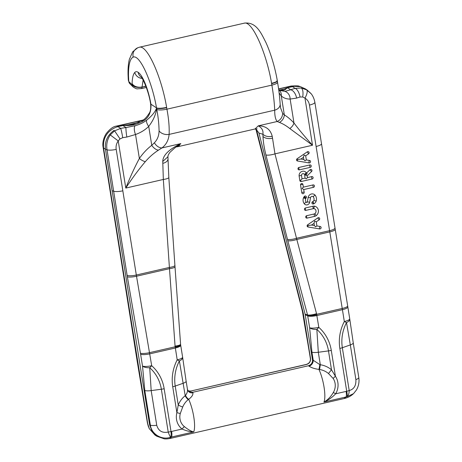 <?xml version="1.0" encoding="UTF-8"?>
<svg xmlns="http://www.w3.org/2000/svg" width="462" height="462" viewBox="0 0 462 462"><rect width="100%" height="100%" fill="white"/><g stroke="black" fill="none" stroke-linecap="round" stroke-linejoin="round"><path stroke-width="0.69" d="M103.575 148.054L103.084 147.112L109.713 188.519A7.831 1.929 -9.1 0 0 109.771 188.687L110.204 189.46L103.552 147.909C102.853 138.005 107.074 131.087 116.233 127.142L122.823 125.479L133.195 124.209M120.022 138.895L114.576 130.838L120.657 128.396A7.831 0.549 79.9 0 1 122.719 137.705L120.022 138.895L118.237 140.927C116.395 143.503 115.719 146.327 116.21 149.399L122.84 190.812A7.831 1.929 170.9 0 1 113.652 191.228L107.022 149.815C106.139 144.456 107.213 139.489 110.245 134.921L114.576 130.838L113.952 130.428C107.484 135.112 104.649 141.355 105.451 149.151L112.104 190.702M281.52 90.182L287.491 87.711L294.254 86.302L300.571 86.723L305.376 88.889M168.821 177.425A7.819 1.738 -4 0 1 163.334 179.464L162.757 161.44C162.953 153.586 172.528 147.684 180.815 143.618A52.131 13.213 -102.9 0 0 180.815 143.613L177.523 146.766L176.293 146.824M255.018 128.985L258.281 125.849A52.131 13.213 77.1 0 1 258.281 125.849C265.777 125.866 270.426 129.36 272.233 136.33L274.959 153.858L296.812 239.46A7.819 1.929 165.1 0 1 287.809 240.714L265.927 154.937A7.819 2.096 -14.3 0 0 274.959 153.858L312.503 145.247L289.801 128.54C286.169 125.681 282.692 123.643 279.377 122.418L277.194 121.506C275.514 119.623 274.676 115.852 274.694 110.187C274.411 102.974 273.469 94.612 271.875 85.112L271.575 83.299C266.308 52.015 251.675 19.67 243.953 23.291M117.977 126.64L120.657 128.396A33.899 8.356 170.9 0 1 125.999 127.552L135.002 125.756C139.42 124.59 143.26 122.753 146.535 120.259C151.871 115.985 155.209 111.925 156.549 108.085L156.508 107.865A8.212 1.721 -9.7 0 0 166.632 107.369L166.926 109.182C168.711 118.642 169.439 127.05 169.121 134.402C168.578 140.188 166.17 144.704 161.902 147.95L158.454 150.156C153.661 153.24 149.278 157.086 145.311 161.683C138.554 169.641 132.045 178.436 125.785 188.08C129.995 177.414 134.517 167.544 139.368 158.466C143.001 153.245 147.13 148.862 151.755 145.322L154.366 142.798C157.421 139.663 158.992 135.672 159.067 130.838C158.986 124.238 158.223 117.088 156.78 109.384L156.583 108.172C156.058 114.154 153.442 120.23 148.724 126.397C145.097 129.955 140.702 132.658 135.528 134.511L126.831 137.052A26.068 6.422 -9.1 0 0 122.719 137.705M146.333 87.468L141.586 88.554L137.543 88.825C136.96 89.097 135.487 88.473 133.125 86.966A4.429 3.979 -45.1 0 1 132.074 84.783C134.061 87.116 137.393 87.901 142.071 87.145L145.894 86.267M128.274 79.655L128.765 81.485L132.074 84.783A72.984 18.497 77.1 0 1 132.103 83.495A37.797 9.581 77.1 0 1 134.754 72.476C135.689 71.489 136.821 71.431 138.155 72.303A29.066 7.363 77.1 0 1 150.953 104.233C151.322 112.844 148.29 118.67 141.874 121.702C136.637 124.463 131.208 125.716 125.6 125.468L122.944 125.549L117.966 126.64L116.574 126.062L143.659 119.918M156.583 108.172L156.578 108.172A7.831 6.607 -167.8 0 1 156.549 108.085L156.566 108.096C158.495 108.795 161.867 108.674 166.69 107.721C161.873 108.72 158.506 108.87 156.583 108.172A7.831 7.363 -61.7 0 1 156.566 108.096M187.364 389.143C187.82 391.043 187.202 393.127 185.516 395.397L185.204 395.738A21.76 17.03 99.5 0 0 178.251 404.989L176.882 412.682A16.47 15.408 123.2 0 0 176.542 419.508A16.47 15.408 123.2 0 0 182.08 429.036L171.621 431.433C172.014 434.055 172.003 435.909 171.581 437.006L170.617 437.202A7.819 1.103 -107.7 0 1 168.22 432.062C162.272 433.235 158.443 430.977 156.739 425.277L151.184 390.604L149.723 367.735A7.819 2.737 131.5 0 0 151.692 365.708A7.819 1.929 170.9 0 1 142.521 366.123L144.808 390.511L150.364 425.19C151.501 434.164 161.948 440.482 170.617 437.202A7.819 2.091 -99.6 0 0 171.015 431.554L164.16 388.727A42.371 39.64 123.2 0 0 151.692 365.708L136.313 275.023L122.823 190.812A7.831 1.929 170.9 0 1 122.823 190.812A7.819 1.929 170.9 0 1 113.652 191.228L112.11 190.702M110.245 134.921L118.237 140.927L125.785 188.08L163.334 179.464L169.485 268.665A7.819 1.553 -4.1 0 0 175.006 266.782L168.821 177.414L167.897 156.064M122.823 125.479L125.999 127.552A7.831 0.664 82.1 0 0 126.831 137.052M135.002 125.756A7.831 3.673 71.2 0 0 135.528 134.511L139.368 158.466A8.212 3.858 -143.4 0 0 145.311 161.683M146.535 120.259A7.831 4.551 47.5 0 0 148.724 126.397L151.755 145.322A8.212 4.834 54.2 0 0 158.454 150.156M143.041 120.045L142.712 120.068M180.636 143.965L180.14 144.08M154.366 142.798C156.427 146.079 158.94 147.8 161.902 147.95L180.815 143.613L174.532 148.129L169.993 152.298C168.474 154.314 167.798 155.798 167.972 156.751L162.757 161.44M188.253 390.916L190.829 391.025L306.462 364.501C309.39 363.582 310.747 361.573 310.528 358.477L303.205 312.924L257.016 131.797L255.515 128.898M187.514 389.795L189.137 391.684L192.758 392.29L308.391 365.765C311.301 364.807 312.659 362.797 312.456 359.736L305.128 314.183L258.945 133.056L255.746 128.725M128.043 74.394C127.899 68.567 128.338 63.531 129.36 59.286L132.704 51.784L137.682 47.794A8.212 7.935 66.7 0 0 133.195 57.109C139.726 54.221 152.056 81.578 156.508 107.865L150.953 104.233A7.819 1.53 170.1 0 1 150.624 103.892C150.987 108.293 150.548 111.377 149.301 113.132C146.835 116.961 144.721 119.283 142.96 120.097L133.333 124.174M125.6 125.468L139.097 122.245M133.195 57.109A47.829 12.122 -102.9 0 0 128.505 75.97L128.725 80.925L128.269 79.62M128.505 75.97L128.043 74.417M133.125 86.966L129.816 83.668A4.429 3.979 -45.1 0 1 128.765 81.485A47.829 12.122 -102.9 0 1 128.725 80.925M297.124 158.749A1.259 1.178 123.2 0 0 297.482 160.984L309.09 162.913A1.259 1.178 123.2 0 0 310.522 161.885A1.259 1.178 123.2 0 0 309.609 160.47L306.346 159.933L305.682 155.81L308.552 153.863A1.259 1.178 123.2 0 0 307.981 151.611A1.259 1.178 123.2 0 0 307.311 151.825L297.124 158.749M307.698 224.769A1.259 1.178 123.2 0 0 308.056 227.004L319.664 228.933A1.259 1.178 123.2 0 0 321.096 227.905A1.259 1.178 123.2 0 0 320.189 226.49L316.92 225.953L316.256 221.829L319.127 219.883A1.259 1.178 123.2 0 0 318.555 217.631A1.259 1.178 123.2 0 0 317.891 217.845L307.698 224.769M306.704 215.696A1.259 1.178 123.2 0 0 305.786 217.44A1.259 1.178 123.2 0 0 307.091 218.104L314.714 216.355A3.76 3.517 123.2 0 0 316.21 215.633A5.475 5.122 123.2 0 0 318.358 210.256A5.475 5.122 123.2 0 0 314.703 206.214A3.76 3.517 123.2 0 0 313.092 206.208L305.463 207.958A1.259 1.178 123.2 0 0 304.545 209.696A1.259 1.178 123.2 0 0 305.85 210.366L313.479 208.616A1.247 1.167 -56.8 0 1 314.01 208.616A2.963 2.766 -56.8 0 1 314.824 213.71A1.247 1.167 -56.8 0 1 314.333 213.946L306.704 215.696M312.647 201.675A1.259 1.178 123.2 0 0 311.983 203.326A1.259 1.178 123.2 0 0 313.536 203.909L313.854 203.759A4.17 3.898 123.2 0 0 316.17 201.103A6.508 6.087 123.2 0 0 315.24 195.328A4.17 3.898 123.2 0 0 308.142 197.465L307.328 201.929A0.618 0.578 -56.8 0 1 306.289 202.264A3.748 3.505 -56.8 0 1 305.705 198.62A0.618 0.578 -56.8 0 1 305.786 198.475L306.196 197.88A1.259 1.178 123.2 0 0 305.278 195.975A1.259 1.178 123.2 0 0 304.267 196.529L303.857 197.124A3.136 2.934 123.2 0 0 303.465 197.869A6.266 5.862 123.2 0 0 303.505 202.425A6.266 5.862 123.2 0 0 304.441 203.956A3.136 2.934 123.2 0 0 309.69 202.235L310.504 197.776A1.652 1.548 -56.8 0 1 313.323 196.928A3.991 3.731 -56.8 0 1 313.889 200.468A1.652 1.548 -56.8 0 1 312.97 201.524L312.647 201.675M300.56 185.031L301.802 192.77A1.259 1.178 123.2 0 0 303.315 193.665A1.259 1.178 123.2 0 0 304.175 192.227L303.748 189.559L313.455 187.329A1.259 1.178 123.2 0 0 313.311 184.892A1.259 1.178 123.2 0 0 313.069 184.921L303.361 187.15L302.933 184.482A1.259 1.178 123.2 0 0 301.796 183.524A1.259 1.178 123.2 0 0 300.56 185.031M298.978 167.446A1.259 1.178 123.2 0 0 298.059 169.19A1.259 1.178 123.2 0 0 299.359 169.854L310.256 167.354A1.259 1.178 123.2 0 0 310.112 164.917A1.259 1.178 123.2 0 0 309.869 164.946L298.978 167.446M312.127 179.013A1.259 1.178 123.2 0 0 311.983 176.576A1.259 1.178 123.2 0 0 311.74 176.611L307.478 177.587L307.201 175.849L311.59 171.483A1.259 1.178 123.2 0 0 310.828 169.392A1.259 1.178 123.2 0 0 309.973 169.762L306.502 173.048A4.146 3.881 123.2 0 0 299.139 176.161L299.85 180.584A1.259 1.178 123.2 0 0 301.23 181.514L312.127 179.013A1.282 0.323 -102.9 0 1 311.631 177.616A1.282 0.323 -102.9 0 1 311.706 176.617M310.614 93.122L310.805 93.341C311.648 94.271 313.871 97.014 314.87 102.321L321.506 143.728A7.831 1.929 170.9 0 1 316.106 146.477L309.453 105.076C308.963 102.004 307.461 99.677 304.955 98.1L302.708 96.985L300.04 97.026A7.831 3.349 -106 0 0 295.149 88.369L301.293 88.005L306.647 89.865L311.053 93.647M302.708 96.985C303.384 92.371 302.916 89.38 301.293 88.005L307.161 90.061L310.914 93.474M300.571 86.723L299.341 86.394C299.261 85.84 296.506 85.724 291.072 86.036L292.463 86.613L287.607 87.78L286.325 88.6C284.563 90.54 282.247 91.06 279.383 90.159L278.782 89.888M279.389 90.338L284.892 91.372L290.667 89.778A33.899 8.356 170.9 0 1 295.149 88.369L292.469 86.613M300.04 97.026A26.068 6.422 -9.1 0 0 296.587 98.111L290.136 99.047C286.781 99.151 283.835 98.135 281.3 95.986L279.123 92.943M277.333 80.908L278.049 85.355C278.979 90.898 279.683 97.159 280.163 104.141L280.503 107.681L282.663 113.369L284.332 114.911C287.381 116.695 290.592 119.392 293.976 123.002C299.087 129.793 305.267 137.208 312.503 145.247L304.955 98.1A7.831 2.766 -60.2 0 0 306.647 89.865M296.587 98.111A7.831 4.389 -109 0 0 290.667 89.778L287.491 87.711M289.801 128.54A8.212 6.064 135.3 0 0 293.976 123.002L290.136 99.047A7.831 6.572 -93.4 0 0 284.892 91.372M279.377 122.418A8.212 7.213 -61.9 0 0 284.332 114.911L281.3 95.986A7.831 6.682 -52.5 0 0 278.996 90.061L279.383 90.333M256.191 129.828L302.506 311.631L310.372 358.402A5.215 5.192 -80.5 0 1 306.381 364.426L306.381 364.414M265.927 154.937C264.247 148.319 263.265 142.169 262.976 136.492L262.907 134.269C263.45 130.613 261.908 127.807 258.281 125.849L277.194 121.506C280.63 119.883 282.455 117.175 282.663 113.369M258.945 133.056L262.907 134.269C265.223 136.348 268.33 137.035 272.233 136.33M279.302 90.084L286.325 88.6M244.45 23.129C256.289 21.749 261.047 32.987 265.69 42.054C270.195 51.525 275.075 67.342 277.287 80.636A8.212 1.721 170.3 0 1 271.575 83.299M276.998 80.475C277.951 81.399 276.161 82.455 271.633 83.651C276.166 82.502 277.962 81.468 277.009 80.55M174.907 265.384A7.819 1.738 -4 0 1 169.415 267.429L136.313 275.023A7.819 1.929 170.9 0 1 127.137 275.433L113.652 191.228L112.122 190.714L149.636 424.948L152.085 431.427L156.855 436.267L164.241 438.831C165.679 439.044 167.66 438.917 170.178 438.444L344.675 398.417C348.181 397.528 351.108 395.951 353.465 393.682L347.026 396.737L323.96 402.05C327.72 399.953 330.85 396.766 333.339 392.486A13.179 12.33 123.2 0 0 335.1 383.443A13.179 12.33 123.2 0 0 333.16 378.493L328.534 373.579A17.412 16.782 -166.6 0 0 319.571 369.508L318.942 369.409C314.72 368.832 311.434 367.764 309.095 366.199L308.391 365.765M321.488 143.636A7.819 1.929 170.9 0 1 321.512 143.728A7.819 1.929 170.9 0 1 316.106 146.477L329.591 230.682A7.819 1.929 -9.1 0 0 335.002 227.933L321.512 143.728M155.913 435.602L154.926 435.008L149.313 428.684L147.713 423.683L110.193 189.455L109.702 188.427M148.908 427.818L147.713 423.683M147.453 423.152L137.474 362.826A7.819 1.929 170.9 0 1 137.416 362.658A7.819 7.819 0 0 0 137.445 362.832L147.447 423.152L148.4 426.651M190.829 391.025L306.375 364.414C309.349 363.369 310.678 361.399 310.36 358.512L310.528 358.477M189.813 391.152L189.755 391.152A5.215 4.741 82 0 0 190.2 391.077M255.942 129.302L283.512 236.683A7.819 2.096 -14.3 0 0 283.564 236.81M283.512 236.683L302.454 311.486L304.539 324.324A7.819 1.929 -9.1 0 0 304.597 324.491M302.448 311.475A7.819 2.281 -14.2 0 0 302.506 311.631L303.205 312.924M184.425 426.645A5.215 1.836 127.9 0 0 182.08 429.036C186.307 430.873 190.182 431.837 193.699 431.93C191.066 431.3 187.976 429.539 184.425 426.645A13.179 12.33 -56.8 0 1 179.995 419.022A13.179 12.33 -56.8 0 1 180.267 413.565L182.692 407.034A17.412 13.623 -80.5 0 1 188.253 399.63L188.687 399.289C191.753 397.037 193.162 394.894 192.914 392.85L192.758 392.29M182.64 357.317A7.819 3.725 172.3 0 1 179.395 360.932L185.204 395.738A5.215 2.483 -127.5 0 0 188.253 399.63M127.137 275.433L127.368 276.825A7.819 1.756 170.3 0 0 136.515 276.23L169.485 268.665L175.063 346.113L177.2 359.858A42.371 39.64 123.2 0 0 172.73 386.763L176.882 412.682A5.215 0.624 -165.4 0 1 180.267 413.565M127.368 276.825L140.621 354.273A7.819 1.929 170.9 0 0 149.792 353.857L175.3 348.007A7.819 1.929 -9.1 0 0 180.711 345.258L182.606 357.109A7.819 1.929 170.9 0 1 177.2 359.858A7.819 0.3 27.4 0 0 179.395 360.932A39.57 37.018 -56.8 0 0 175.219 386.059L183.206 383.258A7.819 1.929 170.9 0 0 186.128 381.219L187.578 389.997M175.063 346.113A7.819 1.553 -4.1 0 0 180.578 344.225L175.006 266.77M182.611 357.172A7.819 3.725 172.3 0 1 182.634 357.305L186.128 381.214M187.485 389.72A5.215 4.632 159.9 0 0 187.601 390.055A5.215 4.632 159.9 0 0 192.914 392.85M185.516 395.397A5.215 2.708 -129.2 0 0 188.687 399.289A20.854 5.284 -102.9 0 1 193.803 417.082A20.854 5.284 -102.9 0 1 193.699 431.93L171.581 437.006L169.641 438.461L170.178 438.444M172.73 386.763A7.819 1.929 -9.1 0 0 175.219 386.059L178.251 404.989A5.215 0.953 -157 0 0 182.692 407.034M140.621 354.273L142.521 366.123A7.819 3.552 -2.4 0 0 149.723 367.735A39.57 37.018 -56.8 0 1 161.359 389.235L168.22 432.062A7.819 1.929 170.9 0 0 171.015 431.554L171.621 431.433M353.673 393.485L356.462 389.94C358.645 386.082 359.43 381.953 358.807 377.558L353.251 342.879A7.819 1.929 170.9 0 1 350.329 344.923L346.517 322.597A39.57 37.018 123.2 0 0 342.342 347.719L349.203 390.546C353.979 389.264 356.208 385.614 355.884 379.597L350.329 344.923L342.342 347.719A7.819 1.929 -9.1 0 1 339.853 348.429A42.371 39.64 -56.8 0 1 344.323 321.523A7.819 1.929 -9.1 0 0 349.734 318.774L347.834 306.924A7.819 1.929 -9.1 0 1 342.423 309.673L329.591 230.682L296.488 238.277A7.819 2.096 165.7 0 1 287.451 239.356M312.456 359.736L313.23 360.273L311.931 352.177L309.644 327.789A7.819 3.552 -2.4 0 0 316.845 329.4L318.312 352.269L320.31 364.749A21.76 20.981 13.4 0 1 331.52 369.831L335.435 376.316A16.47 15.408 -56.8 0 1 337.861 382.501A16.47 15.408 -56.8 0 1 335.655 393.809C332.23 397.401 328.332 400.15 323.96 402.05A20.854 5.284 -102.9 0 0 324.064 387.202A20.854 5.284 -102.9 0 0 318.942 369.409A5.215 0.404 -80.6 0 0 319.825 364.587L320.31 364.749L319.571 369.508M333.339 392.486L335.655 393.809L346.119 391.406C346.512 394.028 346.5 395.882 346.078 396.979L344.138 398.435M346.119 391.406L346.714 391.256A7.819 1.929 -9.1 0 0 349.203 390.546A7.819 4.741 -96.9 0 1 347.026 396.737A7.819 1.865 -106.2 0 0 346.714 391.256L339.853 348.429M307.623 315.269A7.819 1.854 167.5 0 0 316.701 314.316L342.227 308.46A7.819 1.738 -9.2 0 0 347.667 305.884L335.221 229.308A7.819 1.738 -9.2 0 1 329.787 231.895L296.812 239.46L316.539 313.663L318.815 327.373A7.819 1.929 -9.1 0 1 309.644 327.789L307.536 314.922L287.809 240.714M316.539 313.663A7.819 1.929 165.1 0 1 307.536 314.922L305.128 314.183M309.095 366.199A5.215 4.187 -53.2 0 0 313.23 360.273L319.825 364.587M328.534 373.579A5.215 0.647 -49.6 0 1 331.52 369.831L328.488 350.901A39.57 37.018 123.2 0 0 316.845 329.4A7.819 2.737 131.5 0 0 318.815 327.373A42.371 39.64 -56.8 0 1 331.283 350.392L335.435 376.316A5.215 1.715 -34.1 0 0 333.16 378.493M349.763 318.982A7.819 3.725 172.3 0 1 346.517 322.597A7.819 0.3 27.4 0 1 344.323 321.523L342.423 309.673L316.92 315.523A7.819 1.929 170.9 0 1 307.744 315.939M302.027 178.834L301.513 175.618A1.629 1.525 -56.8 0 1 304.493 174.567A1.629 1.525 -56.8 0 1 304.591 174.913L305.105 178.13L301.998 178.84L300.733 180.111A1.282 0.318 -9.1 0 0 299.844 180.544M311.515 225.052L314.039 223.337L314.391 225.531L311.515 225.052L308.015 225.589L307.663 224.798M300.941 159.032L303.465 157.317L303.817 159.511L300.941 159.032L297.441 159.569L297.083 158.778M307.201 175.849L305.607 175.271L307.155 173.724A1.363 1.271 -56.8 0 1 305.151 173.521A2.888 2.703 -56.8 0 1 305.474 174.44A1.282 0.318 -9.1 0 0 304.585 174.873M305.105 178.13L306.179 178.863L307.478 177.587M303.361 187.15L302.061 188.427L303.748 189.559M316.92 225.953L315.558 226.836L314.391 225.531M316.256 221.829L314.639 221.09L314.039 223.337M306.346 159.933L304.984 160.822L303.817 159.511M305.682 155.81L304.065 155.07L303.465 157.317M105.451 149.151L103.552 147.909M179.533 145.536L177.391 146.027M280.168 104.204A8.212 5.96 176.5 0 1 274.694 110.187L169.121 134.402A8.212 5.648 -172.1 0 1 159.067 130.838M139.01 47.361C146.731 43.746 161.365 76.091 166.632 107.369M277.558 82.253A8.212 2.021 -9.1 0 1 271.875 85.112L166.926 109.182A8.212 2.021 -9.1 0 1 156.78 109.384M145.83 86.099L142.071 87.145C142.001 88.427 141.678 88.825 141.106 88.34M143.122 80.07L142.077 86.96A7.819 5.423 1.7 0 1 132.103 83.495M142.845 120.178L116.932 126.12M116.21 149.399C112.226 150.237 109.165 150.375 107.022 149.815L105.475 149.295M162.774 163.34A7.819 4.603 -0.8 0 0 167.995 158.945M109.771 188.687L103.141 147.28M134.754 72.476A7.819 7.456 42.8 0 0 142.134 78.401M138.155 72.303A7.819 7.317 123.2 0 0 141.031 77.004M141.874 121.702A7.819 4.297 -124.1 0 1 142.96 120.097M291.43 86.094L278.598 89.039M309.453 105.076C313.259 104.123 315.044 103.147 314.813 102.154M257.016 131.797L256.526 130.838M262.976 136.492A7.819 4.66 -2.8 0 0 272.297 138.219M278.909 89.928A7.819 6.734 113.5 0 1 279.383 90.159M109.708 188.519L110.903 196.004L109.765 188.687M137.474 362.826L110.961 196.171M137.416 362.658L135.516 350.808A7.819 1.929 -9.1 0 0 135.58 350.976M110.903 196.004L123.192 272.724A7.819 1.929 -9.1 0 0 123.25 272.892M123.192 272.724L123.412 274.093A7.819 2.114 -9 0 0 123.47 274.278M123.412 274.093L135.354 349.769A7.819 2.114 -9 0 0 135.412 349.953M303.343 313.594L302.656 312.376A7.819 1.975 -9.1 0 1 302.598 312.191M309.078 350.306A7.819 1.929 170.9 0 1 309.02 350.144L304.568 324.491A7.819 7.819 0 0 1 304.539 324.324M144.808 390.511A7.819 1.929 -9.1 0 0 151.184 390.604L161.359 389.235A7.819 1.929 170.9 0 0 164.16 388.727M156.739 425.277C153.904 425.635 151.779 425.6 150.364 425.19L149.636 424.948M180.613 344.588A7.819 1.64 -6.5 0 1 175.121 346.795L149.596 352.65A7.819 1.756 170.3 0 1 140.454 353.245M175.254 347.695A7.819 1.877 -9.1 0 0 180.671 344.998L180.578 344.225M334.996 228.113L335.164 229.164A7.819 1.738 -9.2 0 1 335.221 229.308L335.002 227.933M311.931 352.177A7.819 1.929 -9.1 0 0 318.312 352.269L328.488 350.901A7.819 1.929 170.9 0 0 331.283 350.392M305.267 314.853L307.704 315.673A7.819 1.883 170.7 0 0 316.868 315.211M358.749 377.39C359.003 378.066 358.05 378.805 355.884 379.597M311.59 171.483L309.95 169.785M306.583 173.094L307.155 173.724M306.502 173.048A1.282 0.41 -29.7 0 0 305.151 173.521M300.733 180.111A1.282 0.323 -102.9 0 0 301.23 181.514M309.835 164.957A1.282 0.323 -102.9 0 0 309.759 165.95A1.282 0.323 -102.9 0 0 310.256 167.354M299.359 169.854A1.282 0.323 77.1 0 1 298.862 168.451A1.282 0.323 77.1 0 1 298.937 167.458M313.034 184.933A1.282 0.323 -102.9 0 0 312.959 185.926A1.282 0.323 -102.9 0 0 313.455 187.329M301.796 192.729A1.282 0.318 170.9 0 1 302.685 192.296A1.282 0.318 170.9 0 1 304.175 192.227M302.933 184.482A1.282 0.318 -9.1 0 0 301.443 184.557A1.282 0.318 -9.1 0 0 300.554 184.985M304.267 196.535L306.196 197.88M312.601 201.698L313.536 203.909M305.85 210.366A1.282 0.323 77.1 0 1 305.353 208.963A1.282 0.323 77.1 0 1 305.446 207.958M306.687 215.696A1.282 0.323 -102.9 0 0 306.595 216.701A1.282 0.323 -102.9 0 0 307.091 218.104M319.127 219.883L317.85 217.873M320.189 226.49A1.282 0.422 -80.6 0 0 319.623 227.512A1.282 0.422 -80.6 0 0 319.664 228.933M308.056 227.004A1.282 0.422 99.4 0 1 308.015 225.589M308.552 153.863L307.276 151.854M309.609 160.47A1.282 0.422 -80.6 0 0 309.049 161.492A1.282 0.422 -80.6 0 0 309.09 162.913M297.482 160.984A1.282 0.422 99.4 0 1 297.441 159.569M305.474 174.44L305.607 175.271M299.133 176.143A1.282 0.318 170.9 0 1 300.063 175.681A1.282 0.318 170.9 0 1 301.513 175.618M303.852 197.13L305.786 198.475M303.476 197.84L305.705 198.62M304.441 203.956A1.282 0.439 139.5 0 1 305.064 202.91A1.282 0.439 139.5 0 1 306.289 202.264M309.69 202.235L307.334 201.877M310.504 197.776L308.154 197.418M313.323 196.928A1.282 0.433 142.5 0 1 313.975 195.928A1.282 0.433 142.5 0 1 315.24 195.328M313.9 200.433L316.17 201.103M312.924 201.542L313.854 203.759M313.479 208.616A1.282 0.323 77.1 0 1 312.993 207.282A1.282 0.323 77.1 0 1 313.057 206.214M314.01 208.616A1.282 0.433 103.8 0 1 314.056 207.219A1.282 0.433 103.8 0 1 314.703 206.214M314.795 213.733L316.21 215.633M314.299 213.958A1.282 0.323 -102.9 0 0 314.229 215.021A1.282 0.323 -102.9 0 0 314.714 216.355M177.523 146.766L254.995 128.996L257.155 128.84M139.53 47.193L244.473 23.117M116.574 126.062C113.271 126.432 109.765 129.025 106.058 133.83C102.512 139.726 102.599 144.785 103.084 147.112M141.245 77.154L141.072 77.027C142.694 77.726 148.914 91.892 150.624 103.892M128.269 79.551L128.043 74.515M137.682 47.794L139.507 47.199M129.816 83.668L128.332 80.475M307.161 90.055L305.267 88.814M291.072 86.036L278.574 88.9M278.742 89.853L281.491 90.194M277.287 80.636L277.339 80.937M148.903 427.847L149.313 428.684M135.516 350.808L135.354 349.769M310.36 358.512L309.02 350.144M156.855 436.267L154.926 435.008M347.667 305.879L347.834 306.924M353.251 342.879L349.757 318.965"/></g></svg>

